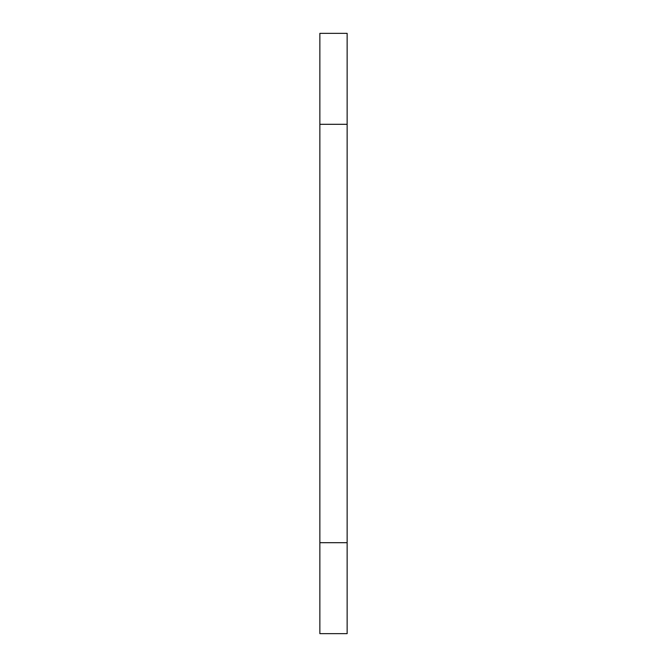 <?xml version="1.0" encoding="UTF-8"?>
<svg xmlns="http://www.w3.org/2000/svg" width="667" height="667" viewBox="0 0 667 667"><rect width="100%" height="100%" fill="white"/><g stroke="black" fill="none" stroke-linecap="round" stroke-linejoin="round"><path stroke-width="1" d="M347.14 124.304L347.14 633.65L319.86 633.65L319.86 33.35L347.14 33.35L347.14 124.304L319.86 124.304M347.14 542.696L319.86 542.696"/></g></svg>
